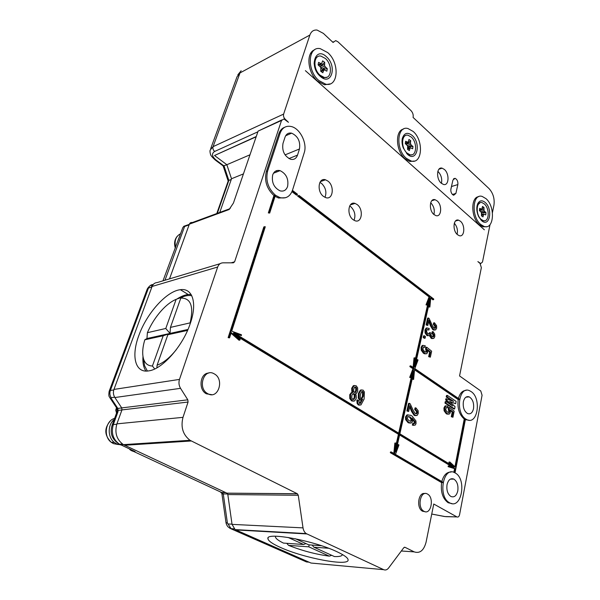 <?xml version="1.0" encoding="UTF-8"?>
<svg xmlns="http://www.w3.org/2000/svg" width="600" height="600" viewBox="0 0 600 600"><rect width="100%" height="100%" fill="white"/><g stroke="black" fill="none" stroke-linecap="round" stroke-linejoin="round"><path stroke-width="0.9" d="M406.732 143.04L407.19 143.498L406.882 144.09L410.46 142.733L410.715 140.708L408.967 139.462L408.09 142.35L405.623 141.24L405.285 143.602L407.595 145.868L407.58 149.377L409.335 150.608L410.213 147.705L407.715 148.29M408.533 146.873L407.918 146.7L411.495 145.358L412.98 146.438L408.533 146.873L408.465 148.11M407.085 153.113C400.575 147.788 401.452 133.305 408.105 135.278L411.202 137.01C417.645 142.425 416.737 156.788 410.018 154.762L407.085 153.113M402.082 140.055L402.127 139.837C402.697 137.498 403.83 136.065 405.51 135.547M407.377 154.238C416.715 163.05 421.56 143.46 412.178 135.442C407.482 131.873 404.205 132.877 402.33 138.45C401.722 141.398 402.03 144.562 403.26 147.938L407.377 154.238M411.982 154.762L409.38 154.988L406.62 153.502M413.197 131.468L407.947 128.528C396.893 125.265 395.46 149.475 406.335 158.317L411.143 161.01C422.377 164.43 423.9 140.535 413.197 131.468M414.308 161.07L409.86 161.46L405.053 158.775C395.812 151.26 394.808 130.59 403.522 129.06M214.252 373.868L214.118 373.793C203.917 367.612 197.108 388.185 207.697 393.645L207.833 393.72C218.25 399.862 224.775 379.2 214.252 373.868M208.778 373.065C200.002 373.013 198.022 389.655 206.385 393.81L211.68 394.673M427.5 494.062L427.447 494.025C420.548 489.735 416.775 507.69 423.908 511.252L423.967 511.283C430.972 515.498 434.572 497.558 427.5 494.062M424.875 493.582C418.327 491.76 416.085 508.103 422.52 511.215L425.077 511.702M319.897 182.4L321.562 183.42C325.725 187.605 326.865 192.24 324.983 197.34M323.46 196.395L325.778 197.64C332.978 200.22 334.793 186.105 327.975 181.118L325.493 179.79C318.375 177.285 316.582 191.483 323.46 196.395M349.688 205.958L350.767 206.67C354.75 210.72 355.837 215.265 354.03 220.298M353.077 219.66L355.125 220.778C361.987 223.343 363.743 209.362 357.225 204.608L355.028 203.407C348.233 200.91 346.493 214.965 353.077 219.66M430.68 202.74L430.725 202.785C433.853 206.1 434.91 210 433.912 214.478M433.95 214.507L435.885 215.603C441.457 217.567 442.47 205.125 437.123 200.88L435.09 199.725C429.562 197.79 428.565 210.315 433.95 214.507M454.305 223.215C457.065 226.433 457.995 230.13 457.095 234.308M457.478 234.66L459.217 235.657C464.565 237.615 465.54 225.285 460.403 221.212L458.565 220.163C453.263 218.228 452.295 230.632 457.478 234.66M266.325 171.593L267.608 171.083C265.485 180.525 268.125 188.587 275.52 195.278L279.81 197.542C285.915 199.028 290.145 196.59 292.493 190.222L304.207 152.812C307.538 143.37 300.075 128.265 291.075 126.488C285.862 125.512 282.202 127.762 280.103 133.252L278.827 133.815L266.325 171.593C264.21 180.84 266.752 188.82 273.952 195.532L268.343 212.917L269.685 213.067L275.28 195.675L274.725 195.255L269.123 212.655L269.685 213.067M275.07 196.343L278.52 198.007L285.442 197.745M471.12 391.582L469.725 390.795C459.015 385.222 455.018 412.65 465.787 419.048L466.868 419.655C477.757 425.303 481.688 398.145 471.12 391.582M466.095 390.397C462.457 390.533 459.915 393.21 458.445 398.438M454.928 466.778L464.235 419.01C459.21 414.585 457.2 408.112 458.197 399.585L459.007 399.518L459.127 398.903L414.803 368.595L418.028 360.038L417.63 359.632L414.9 366.855L430.2 298.725L429.457 306.832L429.885 307.043L430.77 297.442L433.627 299.632L433.755 299.048L299.055 195.465L298.327 195.69L429.877 296.752L429.082 296.91L426.015 304.86L427.2 305.123L429.787 298.403L414.465 366.555L415.283 358.005L414.825 357.817L413.857 367.957L410.827 365.88L410.685 366.517L413.783 368.632L410.505 377.303L410.91 377.707L413.498 370.845L399.405 433.545L233.663 332.737L241.373 335.587L241.493 334.793L231.705 331.155L265.282 226.763L264.6 226.695L228.915 337.493L229.545 337.875L231.255 332.55L239.82 340.087L240.165 339.413L233.423 333.487L399.255 434.22L395.31 451.748L396.165 443.16L395.685 443.01L394.605 453.893L391.312 451.972L391.155 452.662L442.44 482.632L442.575 481.965L395.467 454.403L398.955 444.96L397.702 444.607L397.035 446.415M464.235 419.01L465.442 419.213L455.025 472.853M455.31 473.025L454.838 472.755C443.205 465.803 437.528 496.71 449.535 502.755L449.67 502.83C461.52 509.873 467.077 479.243 455.31 473.025M441.84 481.537C443.625 475.132 446.707 471.967 451.072 472.058M391.312 451.972L390.487 452.002L390.33 452.692L441.615 482.632L442.44 482.632M441.615 482.632C440.513 491.963 442.695 498.668 448.155 502.732L452.018 503.618M327.757 52.635L320.28 48.668C307.83 45.855 306.623 70.508 318.885 80.55L325.748 84.195C338.445 87.278 339.847 62.963 327.757 52.635M314.685 49.778C305.73 52.665 307.582 72.892 317.625 81.157L324.487 84.795L330.15 83.903M450.908 188.985C450.585 191.205 451.162 193.087 452.625 194.655L453.675 195.255L455.873 193.447L457.86 184.56C458.115 181.5 457.178 179.415 455.062 178.312L452.925 180.075L450.908 188.985M437.842 171.345L438.097 171.562C441.195 174.945 442.298 178.868 441.412 183.337M441.24 183.188L443.445 184.447C448.95 186.225 449.722 173.91 444.428 169.485L442.125 168.172C436.665 166.425 435.908 178.822 441.24 183.188M486.022 198.667L482.205 196.44C472.447 193.05 471.06 216.667 480.705 224.46L484.192 226.493C494.092 229.965 495.51 206.647 486.022 198.667M478.71 196.673C470.49 197.145 470.963 217.98 479.423 224.79L482.91 226.822L486.428 226.688M190.222 323.64C197.565 302.82 192.487 287.805 180.405 289.702C166.695 291.022 146.782 313.222 138.885 335.377C131.01 356.01 135.038 373.41 148.808 370.868C162.292 369.27 182.843 346.087 190.222 323.64M176.865 299.055C180.915 296.438 184.688 294.923 188.19 294.502L191.093 294.465M280.567 547.485C303.593 558.037 348.96 566.685 348.112 559.912C348.022 557.903 344.303 555.173 336.968 551.722C313.545 540.48 265.403 531.683 267.93 538.702C268.29 540.952 272.505 543.885 280.567 547.485M287.603 186.465C288.78 179.01 286.267 173.738 280.072 170.64C276.562 169.845 274.095 171.292 272.678 174.983C271.455 182.385 273.907 187.672 280.05 190.845C283.673 191.708 286.192 190.252 287.603 186.465M473.52 408.675C474.12 403.058 472.695 399.127 469.237 396.885C466.388 395.985 464.43 397.605 463.373 401.73C462.743 407.34 464.153 411.285 467.588 413.565C470.498 414.487 472.478 412.86 473.52 408.675M457.785 490.912C458.46 485.362 457.155 481.425 453.87 479.1C450.615 477.915 448.342 479.752 447.045 484.627C446.347 490.162 447.63 494.115 450.893 496.478C454.215 497.7 456.51 495.84 457.785 490.912M326.445 56.76C337.538 66.293 331.275 86.662 320.235 76.305C308.79 66.623 315.548 46.035 326.445 56.76M326.94 77.205L323.61 77.73L319.373 75.465M485.235 202.493C493.275 209.325 489.518 228.135 481.507 220.545L478.665 216.63C476.513 211.748 476.228 207.375 477.81 203.535C479.685 200.325 482.16 199.98 485.235 202.493M484.68 220.755L482.632 220.822L480.803 219.847M325.38 58.463L320.962 56.123C313.47 54.405 312.72 69.15 320.055 75.203L324.248 77.422C331.83 79.238 332.647 64.62 325.38 58.463M314.16 64.012C314.145 60.27 315.315 57.847 317.663 56.73M190.395 323.138L190.14 322.868C193.89 306.218 190.778 297.952 180.81 298.08L182.895 296.895L176.145 299.332C171.93 301.095 167.632 304.207 163.245 308.663C156.683 315.465 151.395 323.475 147.39 332.692L146.947 338.528L144.803 339.803C142.538 347.438 142.11 353.76 143.505 358.778C144.96 363.487 147.938 365.895 152.43 366L154.695 368.962M147.382 371.032L144.593 365.775L143.67 359.858M156.885 367.837L157.102 365.168C163.41 362.933 169.837 357.735 176.37 349.582M187.328 330.938L187.553 330.397L167.858 334.725L170.017 333.428L163.192 335.752L144.803 339.803M275.58 536.235L275.498 536.408C275.093 538.043 277.733 540.27 283.418 543.082L303.615 544.485L305.97 543.585M484.335 203.947L482.085 202.635C476.205 200.595 475.373 214.718 481.14 219.413L483.27 220.657C489.195 222.728 490.043 208.71 484.335 203.947M477.12 205.515L480.045 202.74M320.895 67.875L324.608 66.06L324.705 62.347L322.635 60.84L321.51 63.825L318.57 62.377L318.112 64.867L320.843 67.523L320.737 71.265L322.822 72.758L323.94 69.75L320.812 70.823M120.922 444.952L116.738 443.94L114.405 442.485C107.573 437.452 107.483 424.702 114.195 419.535M180.083 235.103L178.252 240.105M480.862 211.688L484.035 210.75L483.982 207.465L482.49 206.43L481.8 209.212L479.707 208.358L479.467 210.608L481.447 212.558L481.493 215.858L482.993 216.885L483.683 214.087L481.627 214.41M320.145 64.733L321.105 65.588L320.775 66.233L324.353 64.477M320.67 67.282L320.775 66.233M323.94 69.75L326.858 71.168L327.3 68.692L322.635 69.323L321.135 68.453M322.635 69.323L322.612 70.207M480.435 209.76L480.27 210.442L483.803 209.392M483.683 214.087L485.76 214.92L485.993 212.685L481.507 212.91M481.74 212.97L481.665 214.403M407.325 145.47L410.7 144.195L411.495 145.358M410.213 147.705L412.658 148.792L412.98 146.438M410.7 144.195L410.46 142.733M407.618 149.07L409.643 148.597M405.285 143.22L407.138 142.275M407.19 143.498L410.715 140.708M405.428 143.708L408.09 142.35M426.105 324.96L427.793 325.478L426.105 324.96L427.635 318.127L428.438 317.985L429.173 318.532L432.135 325.17L433.98 328.013L435.308 328.298L434.775 328.388M435.308 328.298L435.683 326.093L434.115 324.233L434.438 322.763L433.635 322.905L433.312 324.368L434.888 326.228L434.618 328.358M428.685 321.48L430.418 325.8L432.795 329.655L434.76 330.06M427.147 329.64L428.895 330.045L427.268 329.558L426.653 330.6L426.787 332.197L428.055 333.832L429.48 334.005L428.7 334.132L429.368 332.752L430.17 332.625L430.957 333.202L431.018 335.13L432.015 336.48L433.493 336.855L432.967 336.938M433.493 336.855L433.935 334.83L432.705 333.075L433.035 331.597L432.232 331.733L431.91 333.202L433.132 334.957L432.803 336.9M429.51 335.468L431.077 338.228L432.915 338.565M426.952 327.945L426.112 328.095L424.965 330.082L425.085 332.933L426.817 335.445L428.505 335.707M423.21 337.493L424.327 338.295L425.13 338.168L424.013 337.365L423.21 337.493L423.57 335.88L424.373 335.752L425.49 336.562L425.13 338.168M423.27 347.07L424.897 347.355L423.322 347.032L422.895 349.44L424.612 351.608L426.465 352.125L425.85 352.215M426.465 352.125L426.96 351.368L426.405 348.668L426.728 347.212L425.925 347.332L425.603 348.788L426.15 351.48L425.737 352.185M428.655 356.663L430.35 357.173L428.655 356.663L429.66 352.072L427.732 350.498M423.105 345.36L422.16 345.54L421.088 347.407L421.23 350.22L423.457 353.303L425.812 353.88M354.413 385.493L353.303 385.725L351.697 388.26L351.81 391.357L352.38 392.423L351.3 392.64L349.74 394.71L349.793 398.58L351.555 400.815L353.513 401.183M357.675 399.998L358.95 400.778L359.55 403.455L360.382 403.433L362.618 399.24L360.54 399.967L359.062 398.01L359.19 393.405L361.17 390.053L363.053 390.09L364.403 391.995L364.095 399.097L360.96 404.94L359.077 404.842L357.93 403.342L357.675 399.998L356.865 400.072L357.112 403.425L358.267 404.918L359.85 405.15M361.545 400.08L359.603 403.485M361.5 389.895L360.353 390.143L358.38 393.487L358.245 398.092L359.505 399.93L360.907 400.095M284.737 127.238C281.97 128.243 279.998 130.44 278.827 133.815M291.96 191.67L296.483 195.142L297.255 194.865L297.457 194.228L292.44 190.38M430.702 298.155L432.832 299.79L433.627 299.632M428.88 304.612L428.662 306.983L429.885 307.043M417.63 359.632L416.82 359.745L416.025 361.837M465.353 419.67L469.14 420.24M395.685 443.01L394.86 443.048L393.825 453.442M235.755 335.535L398.43 434.272L395.955 445.268M231.038 333.218L239.032 340.237L239.82 340.087M264.6 226.695L263.82 226.95L228.127 337.65L229.545 337.875M235.56 333.885L241.373 335.587M411.548 376.013L398.692 433.11M410.827 365.88L410.018 365.985L409.875 366.623L412.972 368.73L409.695 377.4L410.91 377.707M414.825 357.817L414.022 357.923L413.107 367.44M427.965 303.142L415.043 360.51M298.327 195.69L297.548 195.96L429.082 296.91M305.377 70.657L484.357 229.792L305.377 70.657M445.688 516.66L456.908 516.915L433.755 504.022L426.082 542.16C423.84 550.47 419.88 553.717 414.21 551.88L404.985 547.29L403.815 547.665L388.597 568.005C387.135 569.85 385.5 570.405 383.692 569.67L306.233 533.595C304.522 532.41 303.457 530.505 303.022 527.88L298.267 495.27L297.405 493.793L190.035 440.295C182.903 434.783 180.555 427.132 182.993 417.345L188.07 402.037L187.808 399.81L180.547 388.335C178.882 385.515 178.53 382.538 179.483 379.41L217.68 267.015C218.7 264.337 220.455 262.942 222.952 262.837L233.333 262.837L234.615 261.81L281.528 120.45L283.935 118.972L288.457 122.317L285.337 119.347C283.763 117.81 283.192 116.055 283.635 114.083L309.862 35.07C311.212 31.395 313.62 29.73 317.077 30.06L323.37 33.383L333.067 42.465L335.692 40.605L337.928 41.797L411.015 110.632C412.822 112.627 413.52 114.892 413.092 117.435L489.015 188.565C493.125 193.125 494.768 198.638 493.95 205.11L492.442 212.61M490.028 224.61L482.49 262.043L480.735 263.535L477.87 261.593L480.067 263.445L481.35 267.683L459.555 375.938L480.757 390.96L482.077 395.257L459.57 514.717C459.075 516.668 458.183 517.395 456.908 516.915L444.577 516.533L431.737 514.05L444.42 516.45M434.438 322.763L436.575 325.673L436.658 328.215L435.6 329.91L433.597 329.52L431.22 325.665L428.955 320.243L427.793 325.478M426.908 324.825L428.438 317.985M435.817 327.435L435.022 327.57M435.683 326.093L434.888 326.228M434.115 324.233L433.312 324.368M433.597 329.52L432.795 329.655M431.22 325.665L430.418 325.8M433.035 331.597L434.722 334.163L434.82 336.653L433.8 338.4L432.51 338.46L430.553 336.278L430.23 334.553L429.42 335.528L428.123 335.603L425.888 332.798L425.76 329.955L426.915 327.968L429.24 328.5L428.895 330.045M429.48 334.005L430.17 332.625M433.987 336.045L433.192 336.173M433.935 334.83L433.132 334.957M432.705 333.075L431.91 333.202M431.873 338.1L431.077 338.228M430.553 336.278L429.75 336.397M427.62 335.317L426.817 335.445M425.888 332.798L425.085 332.933M425.76 329.955L424.965 330.082M426.915 327.968L426.112 328.095M424.013 337.365L424.373 335.752M429.465 356.55L430.463 351.96L427.478 349.507L427.68 352.275L426.772 353.692L425.138 353.692L422.033 350.1L421.89 347.288L422.963 345.42L425.243 345.78L424.897 347.355M426.96 351.368L426.15 351.48M426.405 348.668L425.603 348.788M426.728 347.212L431.647 351.202L430.35 357.173M430.463 351.96L429.66 352.072M424.26 353.19L423.457 353.303M422.033 350.1L421.23 350.22M421.89 347.288L421.088 347.407M422.963 345.42L422.16 345.54M352.365 400.732L350.61 398.498L350.55 394.62L352.11 392.55L353.197 392.332L352.627 391.268L352.493 388.245L354.12 385.627L356.138 385.748L357.653 387.847L357.712 391.425L356.288 393.548L355.418 393.713L356.108 395.033L356.34 398.19L354.623 400.965L351.555 400.815M350.61 398.498L349.793 398.58M350.55 394.62L349.74 394.71M352.11 392.55L351.3 392.64M352.627 391.268L351.81 391.357M352.493 388.245L351.675 388.342M352.507 388.17L351.697 388.26M354.12 385.627L353.303 385.725M359.077 404.842L358.267 404.918M357.93 403.342L357.112 403.425M360.382 403.433L359.647 403.5M360.315 399.847L359.505 399.93M359.062 398.01L358.245 398.092M359.19 393.405L358.38 393.487M361.17 390.053L360.353 390.143M268.343 212.917L269.123 212.655M273.952 195.532L274.725 195.255M267.608 171.083L280.103 133.252M292.222 190.995L297.255 194.865M428.662 306.983L429.457 306.832M390.33 452.692L391.155 452.662M398.43 434.272L399.255 434.22M228.127 337.65L228.915 337.493M409.695 377.4L410.505 377.303M412.972 368.73L413.783 368.632M409.875 366.623L410.685 366.517M426.015 304.86L427.2 305.123M429.877 296.752L426.81 304.71M450.81 189.653L451.515 186.517L457.86 184.56M451.612 185.858L451.515 186.517M169.515 278.865L189.368 224.167L229.103 209.528L233.43 203.055L258.112 131.1L281.73 119.977M187.808 399.81L121.725 407.903L114.87 397.53C113.302 394.98 112.995 392.272 113.948 389.423L152.093 286.462C153.113 283.995 154.83 282.69 157.252 282.548L220.132 263.678M297.308 493.732L226.89 493.147L123.42 444.645C116.625 439.673 114.45 432.743 116.903 423.855L121.958 409.92L188.07 402.037M383.692 569.67L311.01 563.048L235.118 529.597L232.05 524.37L227.812 494.558L298.267 495.27M353.715 389.01L354.72 387.067L355.793 387.12L356.595 388.245L356.505 390.66L355.538 392.46L354.465 392.408L353.655 391.283L353.715 389.01M351.81 398.077L351.84 395.415L352.92 393.675L354.135 393.713L355.035 394.987L355.065 397.41L353.933 399.382L352.718 399.345L351.81 398.077M360.457 394.192L361.815 391.515L362.655 391.425L363.36 392.4L363.225 396.27L361.89 398.61L360.877 398.603L360.225 397.673L360.457 394.192M282.99 143.415C281.843 150.907 284.392 156.195 290.625 159.27C293.947 159.975 296.25 158.587 297.525 155.108L299.468 148.972C300.555 141.42 297.945 136.148 291.638 133.163C288.48 132.555 286.267 133.913 285.007 137.235L282.99 143.415M454.605 472.643L455.385 468.638L448.957 466.643L449.018 465.96L454.088 467.535L399.713 434.498L395.775 452.025L398.528 444.57M459.007 399.518L414.6 369.188L413.625 379.403L413.168 379.222L413.94 371.145L399.862 433.822L454.215 466.882L449.678 462.623L449.873 462.022L455.625 467.43L465.053 418.95M415.95 415.68L414.112 415.312L411.555 411.397L409.68 406.897M408.653 411.51L406.875 410.97L408.57 403.395L409.388 403.32L410.19 403.838L413.362 410.7L415.35 413.58L416.79 413.737L417.353 412.748L417.21 411.308L415.515 409.463L415.875 407.842L418.178 410.76L418.26 413.498L417.097 415.447L414.93 415.252L412.365 411.33L409.942 405.713L408.653 411.51L407.692 410.903L409.388 403.32M415.905 413.842L416.535 412.808L416.393 411.375L414.697 409.53L415.058 407.91L415.875 407.842M413.947 425.362L412.357 425.138L412.732 423.42L414.765 423.533L415.058 421.68L412.043 417.998L412.643 421.26L411.592 422.903L408.855 422.55L406.447 419.595L406.357 416.88L407.58 415.005L410.692 415.283L412.02 416.025L415.95 420.975L416.062 423.585L415.222 425.092L412.357 425.138M413.97 423.57L414.24 421.74L412.53 419.19M410.347 423.158L408.03 422.61L405.63 419.647L405.54 416.947L406.763 415.072L408.067 414.795M450.06 404.213L445.612 399.885L445.845 398.768L453.638 401.362L447.022 396.893L447.33 395.408L456.127 401.385L455.67 403.68L449.618 401.408L455.062 406.725L454.612 408.945L445.763 403.02L446.07 401.535L452.707 405.99L446.423 399.81L446.655 398.7M451.912 400.822L446.213 396.967L446.52 395.49L447.33 395.408M455.67 403.68L450.045 401.827M454.612 408.945L453.803 409.013L444.952 403.088L445.26 401.603L446.07 401.535M448.342 414.232L446.257 413.737L444.097 410.798L443.947 407.985L444.967 406.043L446.1 405.81M444.967 406.043L447.975 406.162L447.645 407.775L446.197 407.528M448.342 412.53L448.845 411.713L448.298 409.05L448.597 407.565L449.415 407.498L454.17 411.15L452.947 417.24L452.092 416.678L453.037 411.99L450.143 409.755L450.36 412.515L449.49 414L447.067 413.678L444.908 410.737L444.757 407.925L445.778 405.975M452.947 417.24L451.283 416.73L452.22 412.058L450.382 410.632M451.822 465.428L448.853 462.645L449.048 462.045L449.873 462.022M458.197 399.585L414.54 369.803M413.625 379.403L412.357 379.312L412.545 377.347M453.847 472.335L454.56 468.653L448.14 466.658L448.192 465.975L449.018 465.96M452.34 466.995L399.6 434.985M189.368 224.167C189.96 222.788 190.958 222.248 192.353 222.548L229.417 208.875M226.89 493.147L227.812 494.558M121.725 407.903L121.958 409.92M145.92 371.062C143.535 367.575 142.553 362.685 142.972 356.415M444.645 516.54L445.05 516.555M355.538 392.46L354.743 392.543L355.665 390.832L356.483 390.743M356.505 390.66L355.665 390.832M356.595 388.245L355.785 388.335L355.688 390.75M355.793 387.12L354.975 387.217L355.785 388.335M353.933 399.382L353.04 399.495M355.065 397.41L354.255 397.493L353.115 399.457M355.035 394.987L354.218 395.07L354.255 397.493M354.135 393.713L353.317 393.803L354.218 395.07M362.64 391.418L361.845 391.515L362.655 391.425M361.89 398.61L361.065 398.7M363.225 396.27L362.407 396.353L361.072 398.692M363.36 392.4L362.55 392.482L362.407 396.353M361.845 391.515L362.55 392.482M448.957 466.643L448.14 466.658M455.385 468.638L454.56 468.653M449.678 462.623L448.853 462.645M413.168 379.222L412.357 379.312M411.555 411.397L412.365 411.33M414.112 415.312L414.93 415.252M414.697 409.53L415.515 409.463M416.393 411.375L417.21 411.308M416.535 412.808L417.353 412.748M415.972 413.805L416.79 413.737M406.875 410.97L407.692 410.903M406.763 415.072L407.58 415.005M405.54 416.947L406.357 416.88M405.63 419.647L406.447 419.595M408.03 422.61L408.855 422.55M414.24 421.74L415.058 421.68M414.308 422.97L415.132 422.91M414 423.585L414.765 423.533M413.175 425.085L413.55 423.36M445.612 399.885L446.423 399.81M444.952 403.088L445.763 403.02M446.213 396.967L447.022 396.893M443.947 407.985L444.757 407.925M444.097 410.798L444.908 410.737M446.257 413.737L447.067 413.678M452.22 412.058L453.037 411.99M451.283 416.73L452.092 416.678M448.298 409.05L449.107 408.982L449.415 407.498M448.845 411.713L449.655 411.653L449.107 408.982M448.373 412.507L449.183 412.447L449.655 411.653M447.645 407.775L446.13 407.558L445.732 410.002L447.397 412.065L449.183 412.447M256.26 136.515L214.522 155.498L226.853 164.722L231.51 178.755L243.435 173.895M226.868 164.775L223.185 165.93M116.76 412.493L118.065 411.533L117.637 408.435L116.325 407.445M219.765 212.43L231.51 178.755M181.493 297.375C185.333 295.673 188.76 295.125 191.782 295.733M409.237 420.825L411.27 421.252L411.713 418.98L410.295 417.06L407.79 416.678L407.355 418.882L409.237 420.825M214.875 159.743L216.127 160.087L224.048 165.99L228.847 180.42L228.173 181.035L216.788 213.532M256.155 136.808L214.522 155.498M226.853 164.722L249.99 154.792M152.97 284.82L151.02 287.28M109.297 390.93L147.18 289.23L148.47 288.038C149.385 285.825 150.93 284.655 153.105 284.52L153.12 284.625M113.775 389.94L110.363 390.457L109.118 391.403C108.27 397.695 109.642 396.495 110.377 398.475L111.27 398.513L111.188 397.702C109.785 395.423 109.507 393.007 110.363 390.457L148.47 288.038L151.882 287.025M110.025 397.972L116.587 407.835M121.755 407.947L117.637 408.435M116.865 412.088L117.405 410.243L116.407 408.81L115.942 409.162L116.618 412.89M111.27 398.513L117.833 408.428L118.065 410.43L117.405 410.243L117.225 408.405M232.02 524.153L227.993 523.957L227.407 523.065L223.275 493.92L221.745 492.548C220.417 492.533 220.657 492.735 222.48 493.162M225.615 492.548L221.745 492.548L133.98 451.612L135.06 451.553L131.325 449.805M129.66 444.938L129.81 444.232M222.36 492.525L221.663 492.893L221.955 494.085L222.795 493.95M227.407 523.065L225.99 522.592M229.373 527.97L231.285 528.923L227.993 523.957M164.985 280.222L184.59 226.507L183.87 226.282L182.835 227.572L162.998 280.822M116.535 407.985L116.407 408.81L116.595 408.097M328.605 548.257L313.897 547.2L334.455 556.567C339.623 556.74 342.263 556.043 342.368 554.49M286.763 543.315L288.548 545.377C302.1 550.717 315.683 554.303 329.303 556.148L331.68 555.3M411.803 420.39L410.985 420.45L410.452 421.305L411.27 421.252M408.067 416.535L410.295 417.06M409.478 417.127L410.895 419.04L411.713 418.98M410.895 419.04L410.985 420.45M324.608 66.06L327.3 68.692M217.327 213.33L228.847 180.42L231.278 179.43M146.947 338.528L187.98 329.452M167.858 334.725L157.102 365.168M152.43 366L163.192 335.752M147.39 332.692L165.78 328.47L170.017 333.428L170.453 327.397L190.14 322.868M165.78 328.47L176.145 299.332M180.81 298.08L170.453 327.397M313.897 547.2L312.127 545.077M329.303 556.148L308.775 546.825L309.157 544.868M308.775 546.825L288.548 545.377M295.38 538.755L308.73 544.838L321.457 545.722M303.615 544.485L288.09 537.435M484.035 210.75L485.993 212.685M320.91 71.438L323.235 70.642M318.315 65.017L320.362 63.645M321.105 65.588L324.705 62.347M321.96 69.12L325.538 67.38M481.553 215.228L483.217 214.972M479.467 209.827L480.998 209.212M480.555 209.895L481.17 209.46M481.972 208.89L483.982 207.465M481.478 212.737L484.725 211.778M318.983 65.512L321.51 63.825M479.46 210.15L481.8 209.212M118.47 444.57L113.407 443.625L111.18 442.245C103.14 436.463 105.465 420.817 114.623 418.365M175.627 247.275C174.218 240.712 175.868 236.197 180.585 233.73M455.873 193.447L452.445 194.475M309.862 35.07L240.007 72.922L237.03 76.762L210.69 148.665M283.635 114.083L213.067 146.663L240.007 72.922M234.615 261.81L231.15 262.837M258.112 131.1L281.528 120.45M217.68 267.015L152.093 286.462M179.483 379.41L113.948 389.423M180.547 388.335L114.87 397.53M182.993 417.345L116.903 423.855M191.25 440.985L124.59 445.268M303.022 527.88L232.05 524.37M306.855 533.94L235.725 529.92M404.347 547.252L404.985 547.29M414.21 551.88L401.332 550.987M257.873 131.82L214.657 151.447C213.135 150.083 212.603 148.493 213.067 146.663L210.165 150.097C209.865 151.05 209.97 152.422 210.487 154.222C210.615 155.4 212.303 157.403 215.535 160.238L223.5 166.17M274.748 171.712L274.365 172.882M229.103 209.528L230.415 207.968M299.468 148.972L285.06 154.882M288.938 158.58L297.525 155.108M216.127 160.087C211.868 156.442 211.373 153.562 214.657 151.447M114.675 397.215L111.188 397.702M116.76 424.245L113.31 424.59L118.065 411.533M118.065 410.43L121.942 409.965M123.352 444.607L120.57 444.787L119.483 444.21C113.04 439.522 110.985 432.982 113.31 424.59L112.073 425.34C109.703 433.515 112.17 439.808 119.483 444.21L122.46 444.015M135.06 451.553L118.77 443.857M225.72 492.6L222.458 492.577L223.275 493.92L227.647 493.965M234.435 529.095L231.285 528.923L306.465 561.938L309.015 562.17M308.565 562.125L306.465 561.938M184.59 226.507L189.12 224.843M130.68 450.195L133.98 451.612L132.953 450.847M129.36 444.96L129.023 444.285M207.697 393.645L206.385 393.81M423.908 511.252L422.52 511.215M279.81 197.542L278.52 198.007M188.19 294.502L180.405 289.702M273.465 173.235L280.072 170.64M465.915 397.185L469.237 396.885M450.36 479.13L453.87 479.1M143.505 358.778L144.593 365.775M110.422 420.877C104.062 428.168 104.31 435.293 111.18 442.245L114.405 442.485M410.018 154.762L409.38 154.988M402.127 139.837L402.33 138.45M411.143 161.01L409.86 161.46M325.493 179.79L320.355 181.642M355.028 203.407L350.34 204.923M435.09 199.725L431.79 200.715M458.565 220.163L455.535 220.98M434.347 329.947L433.545 330.075M428.092 329.55L427.29 329.685M432.51 338.46L431.707 338.58M428.123 335.603L427.327 335.73M424.32 347.025L423.51 347.145M425.138 353.692L424.327 353.805M352.702 400.92L351.885 401.002M359.317 404.978L358.5 405.053M360.54 399.967L359.722 400.05M466.868 419.655L465.518 419.752M449.67 502.83L448.29 502.808M325.748 84.195L324.487 84.795M455.062 178.312L453.533 178.792M442.125 168.172L438.923 169.23M310.5 53.685L311.76 53.032M332.722 42.142L333.345 41.828M123.42 444.645L190.035 440.295M235.118 529.597L306.233 533.595M484.192 226.493L482.91 226.822M241.147 70.755L237.855 74.782M297.405 493.793L226.995 493.2M267.93 538.702L268.155 537.9M480.27 263.64L480.735 263.535M355.627 387.037L354.81 387.127M353.97 393.63L353.153 393.713M285.668 135.75L291.638 133.163M415.32 415.47L414.502 415.53M413.332 425.168L412.515 425.22M409.38 422.85L408.562 422.903M447.66 414.015L446.842 414.075M447.27 407.558L446.46 407.625M276.892 170.565L276.397 172.087M221.955 494.085L226.005 522.69C226.29 524.22 226.965 525.615 228.03 526.875L230.745 528.638L234.142 528.825M477.33 205.028L477.81 203.535M324.248 77.422L323.61 77.73M228.165 181.042L223.208 166.14M152.828 285.022L152.64 285.022C150.608 286.028 150.938 284.04 147.442 288.615M116.82 412.335L112.208 424.965M134.52 451.425L133.71 451.47C131.415 450.832 129.975 449.97 129.382 448.897M183.817 226.275L189.292 224.37M116.49 407.91L116.137 408.877M483.27 220.657L482.632 220.822M409.763 416.76L408.945 416.827M116.655 412.778L116.4 412.08C116.692 412.485 115.927 410.49 117.36 413.46M116.542 413.1L115.74 410.055M175.328 248.108C173.887 243.368 174.585 239.362 177.405 236.085"/></g></svg>
